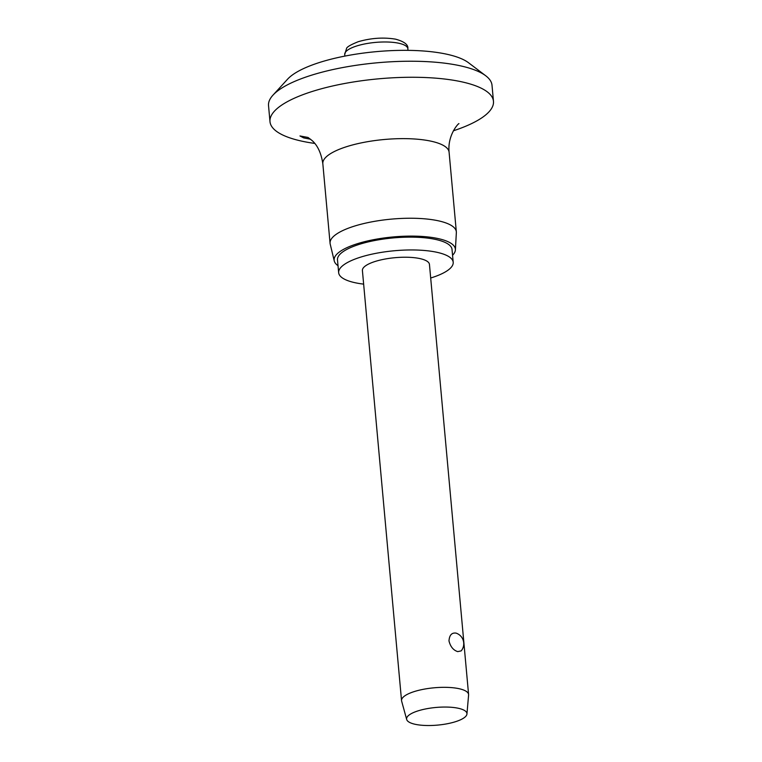 <?xml version="1.0" encoding="UTF-8"?>
<svg xmlns="http://www.w3.org/2000/svg" width="762" height="762" viewBox="0 0 762 762"><rect width="100%" height="100%" fill="white"/><g stroke="black" fill="none" stroke-linecap="round" stroke-linejoin="round"><path stroke-width="1.14" d="M314.735 143.418A112.204 32.804 -5.2 0 1 294.818 139.417A112.204 32.804 -5.2 0 1 269.986 121.653L268.529 105.623A112.204 32.804 -5.2 0 1 272.977 95.145L287.607 79.162A95.374 27.889 -5.2 0 1 360.121 53.531A95.374 27.889 -5.2 0 1 452.685 55.683A95.374 27.889 -5.2 0 1 468.468 62.703L485.746 75.781A112.204 32.804 -5.2 0 1 492.014 85.287L493.471 101.317A112.204 32.804 -5.2 0 1 453.39 130.797M272.977 95.145A112.204 32.804 -5.2 0 1 358.283 64.989A112.204 32.804 -5.2 0 1 467.182 67.513A112.204 32.804 -5.2 0 1 485.746 75.781M269.986 121.653A112.204 32.804 -5.2 0 1 343.052 83.801A112.204 32.804 -5.2 0 1 468.64 83.544A112.204 32.804 -5.2 0 1 493.471 101.317M310.601 139.246L303.619 137.874L299.971 135.96L308.019 137.455L312.02 140.494C317.611 145.39 321.212 153.133 322.831 163.706A63.398 18.536 -5.2 0 1 364.103 142.323A63.398 18.536 -5.2 0 1 435.064 142.18A63.398 18.536 -5.2 0 1 449.094 152.219L456.333 231.829A63.398 18.536 -5.2 0 1 456.352 232.629L455.39 249.917A60.874 17.802 -5.2 0 1 452.561 255.27M338.023 265.69A60.874 17.802 -5.2 0 1 334.261 260.947L330.203 244.107A63.398 18.536 -5.2 0 1 330.07 243.316A63.398 18.536 -5.2 0 1 371.351 221.933A63.398 18.536 -5.2 0 1 442.312 221.79A63.398 18.536 -5.2 0 1 456.333 231.829M334.261 260.947A60.874 17.802 -5.2 0 1 372.561 239.887A60.874 17.802 -5.2 0 1 441.912 239.516A60.874 17.802 -5.2 0 1 455.39 249.917M363.645 284.121A57.502 16.812 -5.2 0 1 351.387 281.807A57.502 16.812 -5.2 0 1 338.661 272.701A57.502 16.812 -5.2 0 1 376.104 253.308A57.502 16.812 -5.2 0 1 440.474 253.175A57.502 16.812 -5.2 0 1 453.2 262.28A57.502 16.812 -5.2 0 1 430.682 278.016M338.661 272.701L337.49 259.88A57.502 16.812 -5.2 0 1 374.933 240.478A57.502 16.812 -5.2 0 1 439.303 240.354A57.502 16.812 -5.2 0 1 452.028 249.46L453.2 262.28M406.689 719.49L401.641 701.145A33.661 9.839 -5.2 0 1 401.545 700.64A33.661 9.839 -5.2 0 1 423.462 689.286A33.661 9.839 -5.2 0 1 461.143 689.21A33.661 9.839 -5.2 0 1 468.592 694.534A33.661 9.839 -5.2 0 1 468.592 695.058L466.944 714.004A30.299 8.858 -5.2 0 1 446.465 723.9A30.299 8.858 -5.2 0 1 413.309 723.833A30.299 8.858 -5.2 0 1 406.689 719.49A30.299 8.858 -5.2 0 1 425.587 708.955A30.299 8.858 -5.2 0 1 460.238 708.746A30.299 8.858 -5.2 0 1 466.944 714.004M457.724 651.615C453.352 650.243 450.437 646.681 448.989 640.928C449.389 635.137 451.742 632.527 456.038 633.108L456.381 633.222A11.22 11.22 0 0 1 461.2 650.881L457.724 651.615M401.545 700.64L362.407 270.539A33.661 9.839 -5.2 0 1 384.324 259.185A33.661 9.839 -5.2 0 1 422.005 259.109A33.661 9.839 -5.2 0 1 429.454 264.443L468.592 694.534M344.862 56.102L344.719 54.512A31.699 9.268 -5.2 0 1 356.425 46.063A31.699 9.268 -5.2 0 1 400.831 43.748A31.699 9.268 -5.2 0 1 407.851 48.768L407.994 50.359M322.831 163.706L330.07 243.316M344.719 54.512L346.519 48.597C346.662 47.082 350.558 44.787 358.226 41.71C370.999 38.024 383.438 37.167 395.535 39.157C404.327 41.558 408.432 44.758 407.851 48.768M449.094 152.219C447.265 134.341 459.457 122.291 458.924 123.72"/></g></svg>
